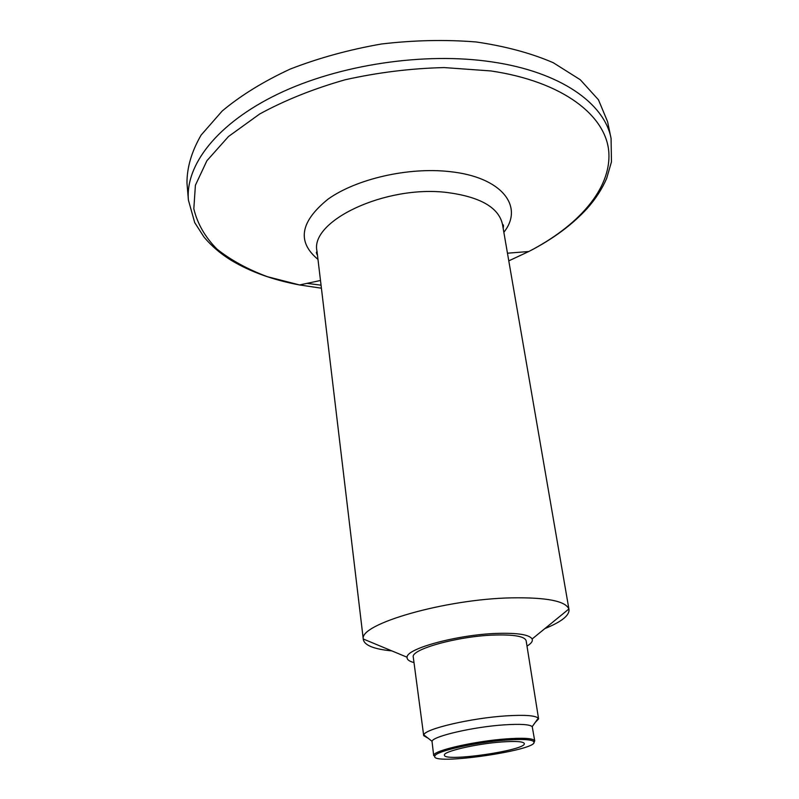 <?xml version="1.0" encoding="UTF-8"?>
<svg xmlns="http://www.w3.org/2000/svg" width="799" height="799" viewBox="0 0 799 799"><rect width="100%" height="100%" fill="white"/><g stroke="black" fill="none" stroke-linecap="round" stroke-linejoin="round"><path stroke-width="1.2" d="M428.134 738.236L423.7 735.669L423.83 734.87C424.768 728.928 471.15 718.041 506.236 715.864C524.753 714.725 535.42 715.495 538.236 718.181L538.596 718.91L535.08 722.636M538.596 718.91L526.141 640.708C524.723 636.344 513.997 634.466 493.962 635.055C457.457 636.224 410.277 649.467 413.283 657.168L423.7 735.669M505.997 740.084C521.727 738.975 530.916 739.415 533.532 741.392C543.35 749.602 427.914 766.451 434.966 755.774C436.414 751.09 476.084 742.201 505.997 740.084M501.692 741.961C515.884 740.973 523.425 741.502 524.304 743.539C526.801 750.231 443.944 762.316 444.434 755.195C442.636 751.609 476.104 743.779 501.692 741.961M434.966 755.774L433.877 754.915L433.697 755.664L432.009 741.272C433.068 736.209 473.547 726.85 504.149 724.863C520.319 723.814 529.677 724.403 532.234 726.651L534.731 740.923L533.892 742.461M414.002 662.581C409.138 661.292 406.831 659.515 407.081 657.237C406.311 648.598 457.487 634.666 496.718 633.417C517.662 632.778 529.457 634.636 532.114 638.99C533.003 641.108 531.295 643.475 527 646.091M607.59 121.708L598.461 99.805L580.284 79.75L553.238 62.702C531.035 53.143 505.368 46.232 476.234 41.977C445.672 39.491 414.082 40.16 381.463 43.995C349.113 49.638 318.641 58.017 290.067 69.133C263.36 81.538 240.739 95.49 222.202 111.001L201.138 135.061C191.63 151.48 186.906 167.49 186.976 183.071L188.404 200.09C185.268 165.273 216.779 123.555 277.842 94.072C338.806 64.669 424.579 51.765 492.014 61.913C560.908 71.94 604.553 103.65 611.075 138.427L607.59 121.708M391.87 650.905C374.122 649.188 364.604 645.422 363.325 639.6L363.285 639C359.22 624.029 445.213 599.1 511.5 597.852C546.446 597.292 565.572 601.008 568.868 609.008L569.008 609.597C569.437 615.54 561.397 621.872 544.878 628.583M433.877 754.915C435.315 750.121 475.775 741.033 506.276 738.895C522.316 737.767 531.675 738.216 534.341 740.254L534.731 740.923M502.921 226.906L503.51 226.606M316.674 253.862L317.333 253.982M321.048 285.183L307.006 283.355M508.783 260.864L528.788 251.515C577.887 226.167 611.175 189.243 608.838 152.379C606.321 115.755 563.095 81.608 490.956 70.951L444.144 67.575C410.986 68.384 377.997 72.449 345.178 79.76C313.438 88.809 284.963 100.205 259.725 113.967L228.484 136.509L206.891 160.749L195.405 185.248L193.817 208.779C197.353 223.65 205.083 237.103 217.008 249.138C230.941 260.174 247.74 269.363 267.395 276.694L299.565 284.953L321.408 288.199M317.972 259.395C296.759 241.777 300.144 221.673 328.129 199.081C356.484 178.856 408.449 166.931 449.637 171.605C502.162 176.978 524.354 206.701 503.849 232.279M503.18 228.444L503.46 225.218L502.451 224.189C498.636 207.46 480.239 196.894 447.26 192.519C385.617 184.759 309.662 221.033 317.003 251.246L316.324 252.524L317.513 255.53M532.234 726.651L538.236 718.181M432.009 741.272L423.83 734.87M611.075 138.427L611.465 161.847L606.681 178.347C602.146 188.864 595.704 198.841 587.365 208.269C572.274 224.799 552.748 239.211 528.788 251.515L507.455 253.203M188.404 200.09L194.726 222.641L204.015 237.083C211.365 245.872 220.384 253.593 231.071 260.244C250.267 271.78 273.088 280.01 299.565 284.953L320.489 280.479M317.003 251.246L363.325 639.6M502.451 224.189L569.008 609.597M533.532 741.392L534.341 740.254M532.114 638.99L568.868 609.008M407.081 657.237L363.285 639"/></g></svg>
